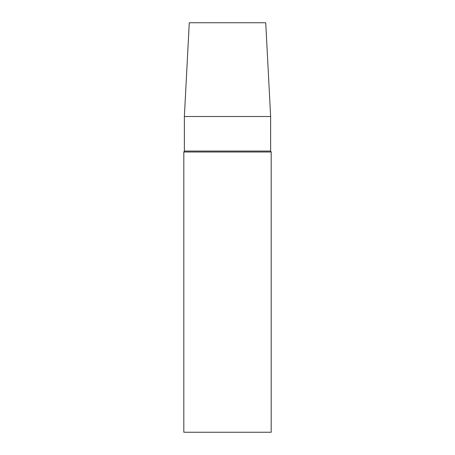<?xml version="1.0" encoding="UTF-8"?>
<svg xmlns="http://www.w3.org/2000/svg" width="455" height="455" viewBox="0 0 455 455"><rect width="100%" height="100%" fill="white"/><g stroke="black" fill="none" stroke-linecap="round" stroke-linejoin="round"><path stroke-width="0.34" stroke-dasharray="2.27 1.71" d="M271.18 432.25L183.82 432.25M271.18 152.004L183.82 152.004M270.634 151.06L184.366 151.06M270.634 116.514L184.366 116.514M265.72 22.75L189.28 22.75"/><path stroke-width="0.68" d="M227.5 432.25L271.18 432.25L271.18 152.004L183.82 152.004L183.82 432.25L227.5 432.25M184.366 116.514L270.634 116.514L265.72 22.75L189.28 22.75L184.366 116.514L184.366 151.06L270.634 151.06L271.18 152.004M184.366 151.06L183.82 152.004M270.634 116.514L270.634 151.06"/></g></svg>
